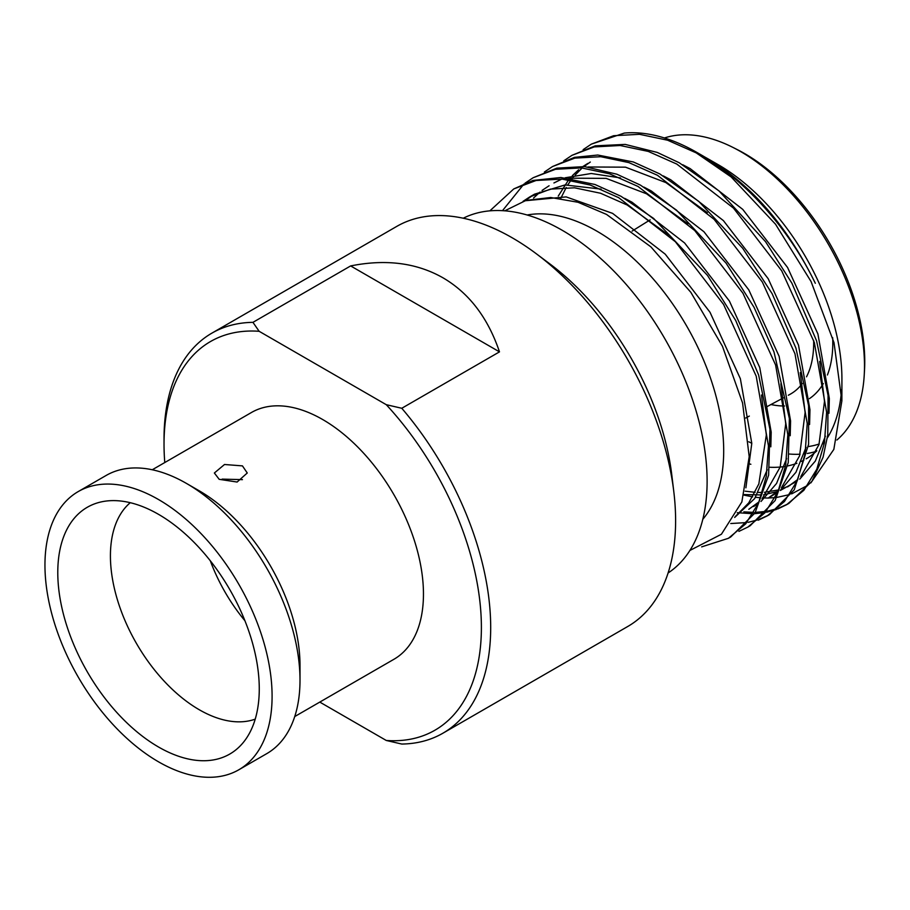 <?xml version="1.0" encoding="UTF-8"?>
<svg xmlns="http://www.w3.org/2000/svg" width="910" height="910" viewBox="0 0 910 910"><rect width="100%" height="100%" fill="white"/><g stroke="black" fill="none" stroke-linecap="round" stroke-linejoin="round"><path stroke-width="1.36" d="M244.938 620.756A121.974 70.423 60 0 1 210.312 560.788M242.447 479.638L222.142 479.115M219.185 479.32L214.362 472.995L224.508 464.498L242.447 465.886L247.258 472.995L237.112 482.038L219.185 479.32M158.522 499.533A160.615 92.729 60 0 1 263.445 641.061A160.615 92.729 60 0 1 238.829 769.769A160.615 92.729 60 0 1 158.522 761.818A160.615 92.729 60 0 1 53.599 620.279A160.615 92.729 60 0 1 78.215 491.582A160.615 92.729 60 0 1 158.522 499.533M300.004 680.123L300.004 665.324A142.483 82.264 60 0 0 199.267 490.82L186.436 483.415A160.615 92.729 60 0 1 300.004 680.123A160.615 92.729 60 0 1 266.744 753.651L238.829 769.769M164.027 444.262L164.027 438.893A230.992 133.361 60 0 1 211.871 333.151L396.783 226.385A230.992 133.361 60 0 1 512.273 237.828A230.992 133.361 60 0 1 536.274 253.731L549.788 263.843A204.943 118.323 60 0 1 671.83 475.248L673.844 492.003A230.992 133.361 60 0 1 627.775 626.478L442.851 733.244A230.992 133.361 60 0 1 401.776 744.05L386.272 740.467A224.406 129.561 -120 0 0 481.39 627.49A224.406 129.561 -120 0 0 386.272 404.688L259.145 331.297A224.406 129.561 -120 0 0 164.027 444.262A224.406 129.561 -120 0 0 164.778 462.542M536.274 253.731A230.992 133.361 60 0 1 673.844 492.003M463.258 218.218A204.943 118.323 60 0 1 562.198 230.275A204.943 118.323 60 0 1 695.126 407.714A204.943 118.323 60 0 1 668.088 572.993M527.117 214.999A179.372 103.558 60 0 1 596.858 231.14A179.372 103.558 60 0 1 708.515 372.577A179.372 103.558 60 0 1 702.804 519.291M701.655 546.876L728.421 538.299L745.699 523.853L758.621 502.843L766.3 476.294L768.449 445.877L756.199 376.171L723.575 304.44L675.356 241.719L618.686 197.663L590.089 184.992L562.016 179.088L536.104 180.487L513.786 188.916L489.876 210.847M728.421 538.299L730.776 536.934L755.027 512.933L768.62 475.168L769.94 429.292L758.644 375.057L735.712 320.491L707.502 275.411L653.596 218.411L621.029 196.31L594.947 184.48L560.878 177.495L533.01 180.453L513.786 188.916M738.92 531.372L747.815 527.106L765.094 512.66L778.016 491.65L785.694 465.101L787.832 434.684L775.593 364.978L742.958 293.248L694.739 230.526L638.069 186.47L609.484 173.799L581.399 167.895L555.487 169.294L533.169 177.723L524.99 183.217M747.815 527.106L750.159 525.741L775.149 500.534L788.231 462.599L789.368 418.463L773.978 351.908L754.049 307.307L726.066 263.115L676.471 210.096L640.424 185.117L616.855 174.208L584.595 166.61L556.818 168.157L533.169 177.723M758.303 520.179L767.198 515.913L784.477 501.478L797.399 480.457L805.077 453.908L807.215 423.491L794.976 353.785L762.353 282.055L714.122 219.333L657.452 175.277L628.867 162.606L600.782 156.702L574.881 158.101L552.552 166.53L544.373 172.024M730.753 523.523L746.769 522.579M748.202 522.34L758.064 519.769M759.372 519.303L768.358 515.219M767.198 515.913L769.541 514.559L794.214 489.876L808.592 444.273L808.603 405.724L795.932 348.109L772.112 293.657L742.719 248.293L698.721 201.338L659.807 173.924L633.349 161.969L597.756 155.03L574.438 157.373L552.563 166.53M737.271 512.683L753.014 513.74M754.561 513.684L765.23 512.501M766.641 512.228L776.401 509.463M777.686 508.986L786.581 504.72L803.86 490.285L816.782 469.264L824.46 442.715L826.61 412.298L814.359 342.592L781.736 270.861L733.505 208.14L676.835 164.084L648.25 151.413L620.176 145.509L594.264 146.908L571.946 155.337L563.768 160.831M743.823 511.864L753.81 512.398M755.368 512.375L766.163 511.397M767.585 511.147L777.447 508.576M778.755 508.11L787.753 504.026M786.581 504.72L788.936 503.355L811.959 481.276L823.072 457.241L827.77 434.9L828.077 395.486L816.577 340.806L791.916 283.226L765.583 241.73L718.991 190.907L679.19 162.731L657.236 152.425L625.193 144.406L595.265 145.839L571.946 155.337M523.91 184.07L502.491 210.665M591.329 144.144L624.317 133.076A204.943 118.323 60 0 1 696.559 152.254A204.943 118.323 60 0 1 696.946 152.482A204.943 118.323 60 0 1 731.128 176.927L696.23 152.891L667.633 140.22L639.559 134.316L613.647 135.715L591.329 144.144L583.151 149.638M717.501 164.278A175.027 101.055 60 0 1 717.831 164.471A175.027 101.055 60 0 1 718.161 164.653A175.027 101.055 60 0 1 841.921 379.402L841.875 400.9L833.833 449.392L810.867 482.891M841.568 389.651A175.027 101.055 60 0 1 827.372 437.858M824.585 441.953A175.027 101.055 60 0 1 823.175 443.818M816.827 450.814A175.027 101.055 60 0 1 806.203 458.833M803.86 460.153A175.027 101.055 60 0 1 801.414 461.381M796.933 463.27A175.027 101.055 60 0 1 787.651 465.943M785.466 466.352A175.027 101.055 60 0 1 769.746 467.251M750.864 464.282A175.027 101.055 60 0 1 748.998 463.77M664.425 137.967A175.027 101.055 60 0 1 732.652 147.272A175.027 101.055 60 0 1 740.729 151.629A175.027 101.055 60 0 1 864.227 375.17A175.027 101.055 60 0 1 836.893 440.019M816.224 451.371A175.027 101.055 60 0 1 807.272 453.453M805.1 453.76A175.027 101.055 60 0 1 804.167 453.874M800.072 454.215A175.027 101.055 60 0 1 789.357 454.033M751.796 443.272A175.027 101.055 60 0 1 748.737 441.771M732.652 147.272L736.861 149.388A169.795 98.03 60 0 1 744.687 153.608A169.795 98.03 60 0 1 864.5 370.472L864.227 375.17M824.608 441.862A169.795 98.03 60 0 1 823.687 442.26M819.171 443.989A169.795 98.03 60 0 1 808.319 446.56M158.522 747.008A142.483 82.264 60 0 1 61.948 608.028A142.483 82.264 60 0 1 103.547 501.444A142.483 82.264 60 0 1 158.522 514.343A142.483 82.264 60 0 1 247.088 626.364A142.483 82.264 60 0 1 242.947 742.901A142.483 82.264 60 0 1 158.522 747.008M255.221 719.139A125.637 72.538 60 0 1 199.267 709.743A125.637 72.538 60 0 1 119.062 604.979A125.637 72.538 60 0 1 130.266 502.695M152.266 469.765L251.467 412.492A142.483 82.264 60 0 1 322.709 419.544A142.483 82.264 60 0 1 415.79 545.101A142.483 82.264 60 0 1 393.95 659.272L294.749 716.545M689.905 550.448L721.414 534.238L741.866 501.911L749.203 456.649L742.571 402.959L722.449 346.278L690.849 292.337L650.843 246.815L606.504 214.407L578.043 202.27L550.721 197.515L525.969 200.416L504.754 210.824M703.896 156.509L707.536 158.556C751.899 185.333 787.832 226.908 815.303 283.272C789.254 229.149 745.847 180.453 700.791 154.677L696.559 152.254M731.128 176.927L775.536 224.235L811.06 281.543L834.015 342.695L841.875 400.9M807.761 485.314L791.609 493.891M789.755 494.539L776.924 497.406M775.183 497.611L768.336 498.02M767.721 498.02L762.443 497.906M760.646 497.793L755.528 497.281M752.672 496.871L744.05 495.131M211.871 333.151A230.992 133.361 60 0 1 252.946 322.345L350.646 265.925C385.897 258.884 416.689 262.853 443.011 277.823C469.139 293.134 487.965 317.806 499.488 351.863L401.776 408.272A230.992 133.361 60 0 1 442.851 733.244M319.785 702.088L386.272 740.467M259.145 331.297L252.946 322.345M401.776 408.272L386.272 404.688M813.642 340.34A111.077 64.132 60 0 1 806.51 376.82M802.347 383.497A111.077 64.132 60 0 1 789.618 394.553L788.333 395.236M770.963 404.529A124.602 71.936 -120 0 0 784.534 405.985M809.411 398.648A124.602 71.936 -120 0 0 823.311 383.565M827.417 375A124.602 71.936 -120 0 0 832.673 337.69M78.215 491.582L106.129 475.464A160.615 92.729 60 0 1 186.436 483.415L199.267 490.82M745.108 491.173L755.152 492.333M758.451 492.447L762.478 492.412M764.434 492.31L778.755 489.887M782.19 488.795L789.96 485.462M780.291 490.479L797.126 481.094M799.742 479.126L815.337 461.063L825.427 436.14M828.987 413.265L829.34 398.523L817.908 333.947L787.571 267.494L742.765 209.391L690.133 168.6L682.705 164.721M590.306 162.037L584.004 166.553M581.308 168.839L575.188 175.027M573.266 177.302L572.185 178.667M571.014 180.214L567.885 184.764M566.225 187.483L560.742 198.414M778.448 490.615L768.177 498.111L777.731 492.287M780.359 490.319L795.954 472.256L806.033 447.333M809.593 424.47L809.957 409.716L798.514 345.14L768.177 278.688L723.382 220.584L670.75 179.793L663.344 175.926M753.639 506.506L758.348 503.48M760.976 501.501L776.571 483.449L786.649 458.526M790.21 435.731L790.574 420.909L779.131 356.333L748.793 289.88L703.987 231.777L651.355 190.986L643.927 187.107M620.484 177.916L591.25 173.492L565.155 177.791M561.834 179.065L553.928 182.967M734.677 517.449L754.674 498.543L767.266 469.719M770.827 446.821L771.191 432.102L759.748 367.526L729.41 301.074L684.604 242.97L631.972 202.179L624.624 198.335M601.101 189.109L565.008 184.946L534.545 194.16L525.309 200.564M745.893 487.817L751.796 443.295L740.365 378.719L710.016 312.266L665.221 254.163L612.589 213.372L566.157 196.901L524.729 200.792M744.209 494.562L761.659 494.949M763.615 494.744L777.345 491.593M787.571 486.918L797.842 479.422M800.811 476.556L818.966 444.649L824.494 401.321L819.66 361.429M587.849 163.39L583.003 166.473M578.624 169.783L572.322 175.664M568.625 179.839L558.262 196.071M781.428 487.737L799.583 455.842L805.111 412.514L800.277 372.622M707.366 212.678L665.904 182.591L625.5 167.167L588.076 166.985M748.793 509.304L759.065 501.808M762.045 498.93L780.2 467.035L785.728 423.707L780.882 383.815M687.983 223.871L646.51 193.785L606.117 178.36L568.693 178.178M549.083 185.765L542.076 190.417M539.857 192.169L533.556 198.05M735.064 516.778L748.759 502.855L758.838 483.927L766.334 434.9L761.499 395.008M668.6 235.064L627.127 204.977L600.577 193.25L574.494 187.801L550.436 189.121L529.7 196.958L523.068 201.326M499.488 351.863L350.646 265.925M632.109 231.083L650.138 219.867M717.831 164.471L707.172 158.351M745.745 418.009L749.328 416.086M766.72 406.793L783.464 397.841M534.545 194.16L529.7 196.958"/></g></svg>
